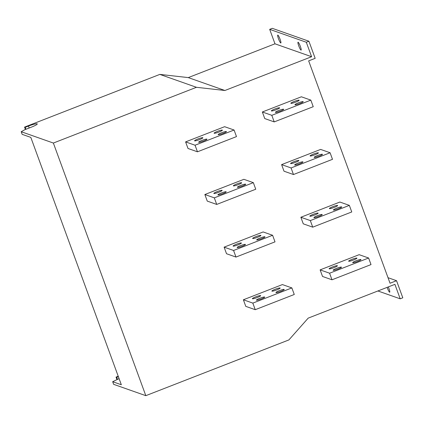 <?xml version="1.0" encoding="UTF-8"?>
<svg xmlns="http://www.w3.org/2000/svg" width="424" height="424" viewBox="0 0 424 424"><rect width="100%" height="100%" fill="white"/><g stroke="black" fill="none" stroke-linecap="round" stroke-linejoin="round"><path stroke-width="0.64" d="M241.314 242.957A4.415 0.578 159.9 0 1 241.399 243.026A4.415 0.578 159.9 0 1 237.774 244.961A4.415 0.578 159.9 0 1 233.184 246.127A4.415 0.578 159.9 0 1 233.105 246.058A4.415 0.578 159.9 0 1 236.725 244.118A4.415 0.578 159.9 0 1 241.314 242.957M260.829 235.357A4.415 0.578 159.9 0 1 260.908 235.421A4.415 0.578 159.9 0 1 257.283 237.361A4.415 0.578 159.9 0 1 252.699 238.521A4.415 0.578 159.9 0 1 252.614 238.458A4.415 0.578 159.9 0 1 256.239 236.518A4.415 0.578 159.9 0 1 260.829 235.357M318.064 213.055A4.415 0.578 159.9 0 1 318.148 213.124A4.415 0.578 159.9 0 1 314.523 215.063A4.415 0.578 159.9 0 1 309.933 216.224A4.415 0.578 159.9 0 1 309.854 216.161A4.415 0.578 159.9 0 1 313.474 214.221A4.415 0.578 159.9 0 1 318.064 213.055M337.578 205.454A4.415 0.578 159.9 0 1 337.658 205.523A4.415 0.578 159.9 0 1 334.033 207.458A4.415 0.578 159.9 0 1 329.448 208.624A4.415 0.578 159.9 0 1 329.363 208.555A4.415 0.578 159.9 0 1 332.988 206.615A4.415 0.578 159.9 0 1 337.578 205.454M260.575 295.586A4.415 0.578 159.9 0 1 260.654 295.655A4.415 0.578 159.9 0 1 257.034 297.59A4.415 0.578 159.9 0 1 252.444 298.756A4.415 0.578 159.9 0 1 252.359 298.687A4.415 0.578 159.9 0 1 255.985 296.752A4.415 0.578 159.9 0 1 260.575 295.586M280.089 287.986A4.415 0.578 159.9 0 1 280.169 288.05A4.415 0.578 159.9 0 1 276.543 289.99A4.415 0.578 159.9 0 1 271.959 291.156A4.415 0.578 159.9 0 1 271.874 291.087A4.415 0.578 159.9 0 1 275.499 289.147A4.415 0.578 159.9 0 1 280.089 287.986M222.054 190.328A4.415 0.578 159.9 0 1 222.139 190.392A4.415 0.578 159.9 0 1 218.514 192.332A4.415 0.578 159.9 0 1 213.924 193.498A4.415 0.578 159.9 0 1 213.844 193.429A4.415 0.578 159.9 0 1 217.464 191.489A4.415 0.578 159.9 0 1 222.054 190.328M241.569 182.728A4.415 0.578 159.9 0 1 241.648 182.792A4.415 0.578 159.9 0 1 238.023 184.732A4.415 0.578 159.9 0 1 233.439 185.892A4.415 0.578 159.9 0 1 233.354 185.829A4.415 0.578 159.9 0 1 236.979 183.889A4.415 0.578 159.9 0 1 241.569 182.728M202.794 137.699A4.415 0.578 159.9 0 1 202.879 137.763A4.415 0.578 159.9 0 1 199.254 139.703A4.415 0.578 159.9 0 1 194.664 140.863A4.415 0.578 159.9 0 1 194.584 140.8A4.415 0.578 159.9 0 1 198.209 138.86A4.415 0.578 159.9 0 1 202.794 137.699M222.309 130.094A4.415 0.578 159.9 0 1 222.388 130.163A4.415 0.578 159.9 0 1 218.768 132.103A4.415 0.578 159.9 0 1 214.178 133.263A4.415 0.578 159.9 0 1 214.094 133.2A4.415 0.578 159.9 0 1 217.719 131.26A4.415 0.578 159.9 0 1 222.309 130.094M337.324 265.689A4.415 0.578 159.9 0 1 337.409 265.753A4.415 0.578 159.9 0 1 333.783 267.692A4.415 0.578 159.9 0 1 329.194 268.853A4.415 0.578 159.9 0 1 329.114 268.789A4.415 0.578 159.9 0 1 332.734 266.85A4.415 0.578 159.9 0 1 337.324 265.689M356.838 258.084A4.415 0.578 159.9 0 1 356.918 258.152A4.415 0.578 159.9 0 1 353.293 260.087A4.415 0.578 159.9 0 1 348.708 261.253A4.415 0.578 159.9 0 1 348.623 261.184A4.415 0.578 159.9 0 1 352.249 259.25A4.415 0.578 159.9 0 1 356.838 258.084M298.803 160.426A4.415 0.578 159.9 0 1 298.888 160.495A4.415 0.578 159.9 0 1 295.263 162.429A4.415 0.578 159.9 0 1 290.673 163.595A4.415 0.578 159.9 0 1 290.594 163.526A4.415 0.578 159.9 0 1 294.219 161.592A4.415 0.578 159.9 0 1 298.803 160.426M318.318 152.826A4.415 0.578 159.9 0 1 318.398 152.889A4.415 0.578 159.9 0 1 314.778 154.829A4.415 0.578 159.9 0 1 310.188 155.995A4.415 0.578 159.9 0 1 310.103 155.926A4.415 0.578 159.9 0 1 313.728 153.986A4.415 0.578 159.9 0 1 318.318 152.826M279.543 107.797A4.415 0.578 159.9 0 1 279.628 107.866A4.415 0.578 159.9 0 1 276.003 109.8A4.415 0.578 159.9 0 1 271.413 110.966A4.415 0.578 159.9 0 1 271.334 110.897A4.415 0.578 159.9 0 1 274.959 108.957A4.415 0.578 159.9 0 1 279.543 107.797M299.058 100.197A4.415 0.578 159.9 0 1 299.137 100.26A4.415 0.578 159.9 0 1 295.517 102.2A4.415 0.578 159.9 0 1 290.928 103.361A4.415 0.578 159.9 0 1 290.843 103.297A4.415 0.578 159.9 0 1 294.468 101.357A4.415 0.578 159.9 0 1 299.058 100.197M283.598 109.228A4.415 0.578 159.9 0 1 283.683 109.291A4.415 0.578 159.9 0 1 280.057 111.231A4.415 0.578 159.9 0 1 275.468 112.392A4.415 0.578 159.9 0 1 275.388 112.328A4.415 0.578 159.9 0 1 279.013 110.388A4.415 0.578 159.9 0 1 283.598 109.228M303.112 101.622A4.415 0.578 159.9 0 1 303.192 101.691A4.415 0.578 159.9 0 1 299.572 103.631A4.415 0.578 159.9 0 1 294.982 104.792A4.415 0.578 159.9 0 1 294.897 104.723A4.415 0.578 159.9 0 1 298.523 102.788A4.415 0.578 159.9 0 1 303.112 101.622M302.858 161.857A4.415 0.578 159.9 0 1 302.943 161.92A4.415 0.578 159.9 0 1 299.317 163.86A4.415 0.578 159.9 0 1 294.728 165.021A4.415 0.578 159.9 0 1 294.648 164.957A4.415 0.578 159.9 0 1 298.273 163.017A4.415 0.578 159.9 0 1 302.858 161.857M322.373 154.251A4.415 0.578 159.9 0 1 322.452 154.32A4.415 0.578 159.9 0 1 318.832 156.26A4.415 0.578 159.9 0 1 314.242 157.421A4.415 0.578 159.9 0 1 314.158 157.357A4.415 0.578 159.9 0 1 317.783 155.417A4.415 0.578 159.9 0 1 322.373 154.251M341.378 267.115A4.415 0.578 159.9 0 1 341.463 267.178A4.415 0.578 159.9 0 1 337.838 269.118A4.415 0.578 159.9 0 1 333.248 270.284A4.415 0.578 159.9 0 1 333.169 270.215A4.415 0.578 159.9 0 1 336.789 268.275A4.415 0.578 159.9 0 1 341.378 267.115M360.893 259.514A4.415 0.578 159.9 0 1 360.972 259.578A4.415 0.578 159.9 0 1 357.347 261.518A4.415 0.578 159.9 0 1 352.763 262.679A4.415 0.578 159.9 0 1 352.678 262.615A4.415 0.578 159.9 0 1 356.303 260.675A4.415 0.578 159.9 0 1 360.893 259.514M206.848 139.125A4.415 0.578 159.9 0 1 206.933 139.194A4.415 0.578 159.9 0 1 203.308 141.134A4.415 0.578 159.9 0 1 198.718 142.294A4.415 0.578 159.9 0 1 198.639 142.226A4.415 0.578 159.9 0 1 202.259 140.291A4.415 0.578 159.9 0 1 206.848 139.125M226.363 131.525A4.415 0.578 159.9 0 1 226.443 131.588A4.415 0.578 159.9 0 1 222.823 133.528A4.415 0.578 159.9 0 1 218.233 134.694A4.415 0.578 159.9 0 1 218.148 134.625A4.415 0.578 159.9 0 1 221.773 132.685A4.415 0.578 159.9 0 1 226.363 131.525M226.109 191.754A4.415 0.578 159.9 0 1 226.193 191.823A4.415 0.578 159.9 0 1 222.568 193.763A4.415 0.578 159.9 0 1 217.978 194.923A4.415 0.578 159.9 0 1 217.899 194.86A4.415 0.578 159.9 0 1 221.519 192.92A4.415 0.578 159.9 0 1 226.109 191.754M245.623 184.154A4.415 0.578 159.9 0 1 245.703 184.223A4.415 0.578 159.9 0 1 242.078 186.157A4.415 0.578 159.9 0 1 237.493 187.323A4.415 0.578 159.9 0 1 237.408 187.254A4.415 0.578 159.9 0 1 241.033 185.315A4.415 0.578 159.9 0 1 245.623 184.154M264.629 297.017A4.415 0.578 159.9 0 1 264.709 297.081A4.415 0.578 159.9 0 1 261.089 299.021A4.415 0.578 159.9 0 1 256.499 300.181A4.415 0.578 159.9 0 1 256.414 300.118A4.415 0.578 159.9 0 1 260.039 298.178A4.415 0.578 159.9 0 1 264.629 297.017M284.144 289.412A4.415 0.578 159.9 0 1 284.223 289.481A4.415 0.578 159.9 0 1 280.598 291.421A4.415 0.578 159.9 0 1 276.013 292.581A4.415 0.578 159.9 0 1 275.929 292.518A4.415 0.578 159.9 0 1 279.554 290.578A4.415 0.578 159.9 0 1 284.144 289.412M245.369 244.388A4.415 0.578 159.9 0 1 245.454 244.452A4.415 0.578 159.9 0 1 241.828 246.392A4.415 0.578 159.9 0 1 237.239 247.552A4.415 0.578 159.9 0 1 237.159 247.489A4.415 0.578 159.9 0 1 240.779 245.549A4.415 0.578 159.9 0 1 245.369 244.388M264.883 236.783A4.415 0.578 159.9 0 1 264.963 236.852A4.415 0.578 159.9 0 1 261.338 238.786A4.415 0.578 159.9 0 1 256.753 239.952A4.415 0.578 159.9 0 1 256.668 239.883A4.415 0.578 159.9 0 1 260.294 237.949A4.415 0.578 159.9 0 1 264.883 236.783M322.118 214.486A4.415 0.578 159.9 0 1 322.203 214.549A4.415 0.578 159.9 0 1 318.578 216.489A4.415 0.578 159.9 0 1 313.988 217.655A4.415 0.578 159.9 0 1 313.908 217.586A4.415 0.578 159.9 0 1 317.528 215.646A4.415 0.578 159.9 0 1 322.118 214.486M341.633 206.886A4.415 0.578 159.9 0 1 341.712 206.949A4.415 0.578 159.9 0 1 338.087 208.889A4.415 0.578 159.9 0 1 333.502 210.05A4.415 0.578 159.9 0 1 333.418 209.986A4.415 0.578 159.9 0 1 337.043 208.046A4.415 0.578 159.9 0 1 341.633 206.886M388.305 286.916A4.24 0.657 68.7 0 1 389.698 292.221A4.24 0.657 68.7 0 1 389.603 292.221A4.24 0.657 68.7 0 1 387.133 287.371M298.12 42.23A4.24 0.657 68.7 0 1 300.277 46.2A4.24 0.657 68.7 0 1 301.104 50.127A4.24 0.657 68.7 0 1 301.008 50.122A4.24 0.657 68.7 0 1 298.851 46.152A4.24 0.657 68.7 0 1 298.024 42.225A4.24 0.657 68.7 0 1 298.12 42.23M277.847 35.086A4.24 0.657 68.7 0 1 280.004 39.056A4.24 0.657 68.7 0 1 280.831 42.983A4.24 0.657 68.7 0 1 280.736 42.978A4.24 0.657 68.7 0 1 278.579 39.008A4.24 0.657 68.7 0 1 277.752 35.081A4.24 0.657 68.7 0 1 277.847 35.086M281.605 164.623L284.011 171.201L293.472 174.534L332.496 159.329L330.089 152.751L320.629 149.418L281.605 164.623L291.065 167.952L293.472 174.534M185.595 141.892L188.002 148.469L197.462 151.803L236.486 136.602L234.08 130.02L224.619 126.691L185.595 141.892L195.056 145.225L197.462 151.803M243.376 299.784L245.782 306.361L255.243 309.695L294.267 294.489L291.86 287.912L282.4 284.578L243.376 299.784L252.837 303.112L255.243 309.695M224.116 247.15L226.522 253.732L235.983 257.066L275.006 241.86L272.6 235.283L263.14 231.949L224.116 247.15L233.576 250.483L235.983 257.066M394.903 284.345L308.2 318.122L288.903 339.921L145.814 395.671L53.366 143.047L196.455 87.302L224.906 90.498L311.603 56.721L306.308 42.246L308.911 41.234L315.17 58.337L308.661 60.87L390.038 283.232L396.541 280.699L402.8 297.802L400.198 298.819L394.903 284.345M300.865 217.252L303.271 223.83L312.732 227.163L351.756 211.958L349.349 205.38L339.889 202.047L300.865 217.252L310.326 220.586L312.732 227.163M204.856 194.521L207.262 201.103L216.722 204.432L255.746 189.231L253.34 182.654L243.88 179.32L204.856 194.521L214.316 197.854L216.722 204.432M320.125 269.881L322.531 276.459L331.992 279.792L371.016 264.587L368.61 258.009L359.149 254.676L320.125 269.881L329.586 273.215L331.992 279.792M262.345 111.989L264.751 118.572L274.211 121.905L313.235 106.7L310.829 100.122L301.369 96.789L262.345 111.989L271.805 115.323L274.211 121.905M25.414 129.474L24.544 127.105L159.832 74.396L188.277 77.597L274.98 43.815L269.685 29.346L272.282 28.329L308.911 41.234M116.897 379.464L116.028 377.095L118.217 376.242M116.028 377.095L116.706 377.334L117.411 379.263M119.086 378.611L112.683 381.706L113.648 384.335L145.814 395.671M116.706 377.334L118.381 376.682M24.544 127.105L25.223 127.338L25.928 129.272M53.366 143.047L21.2 131.716L24.942 129.654L31.445 127.121A7.775 1.018 -20.1 0 0 37.259 123.925A7.775 1.018 -20.1 0 0 28.472 126.071L25.223 127.338M196.455 87.302L159.832 74.396M400.198 298.819L377.911 290.965M396.541 280.699L388.008 277.694M306.308 42.246L269.685 29.346M311.603 56.721L274.98 43.815M224.906 90.498L188.277 77.597M112.683 381.706L121.333 384.754L30.814 137.392L22.165 134.344L21.2 131.716M272.6 235.283L233.576 250.483M349.349 205.38L310.326 220.586M291.86 287.912L252.837 303.112M253.34 182.654L214.316 197.854M234.08 130.02L195.056 145.225M368.61 258.009L329.586 273.215M330.089 152.751L291.065 167.952M310.829 100.122L271.805 115.323M28.472 126.071L29.182 128.006"/></g></svg>
